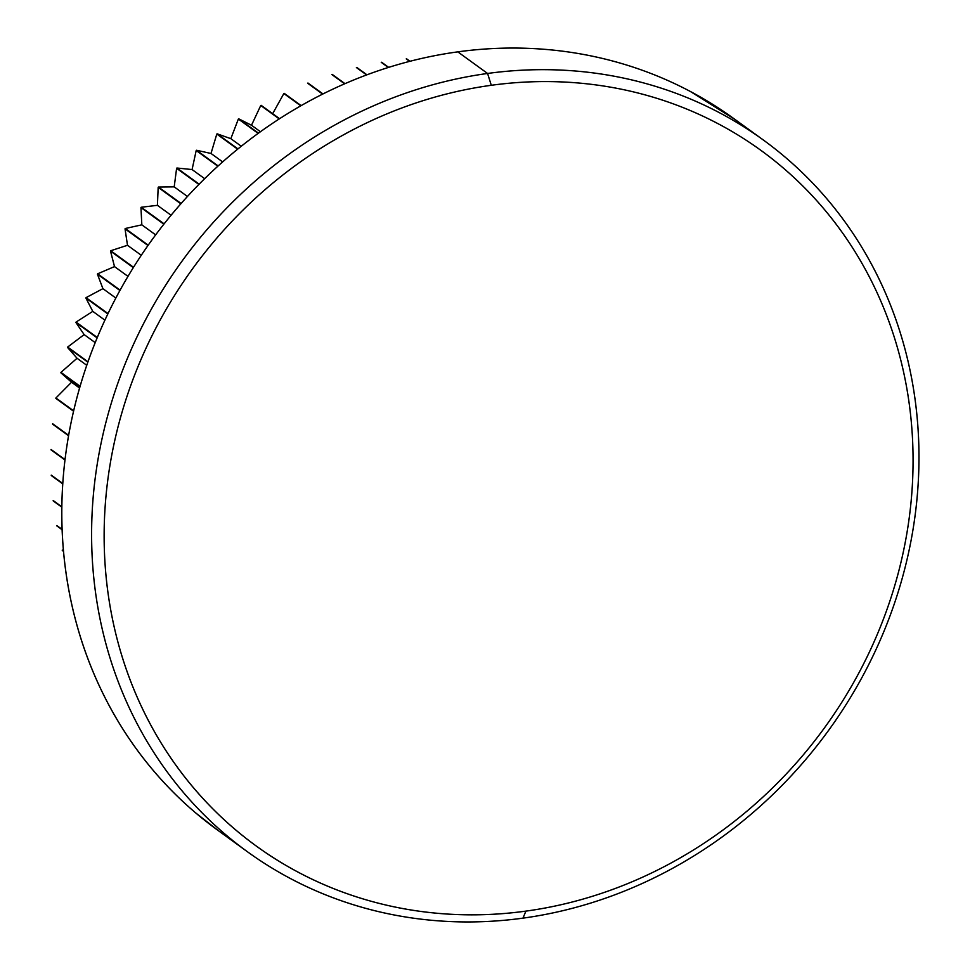 <?xml version="1.0" encoding="UTF-8"?>
<svg xmlns="http://www.w3.org/2000/svg" width="970" height="970" viewBox="0 0 970 970"><rect width="100%" height="100%" fill="white"/><g stroke="black" fill="none" stroke-linecap="round" stroke-linejoin="round"><path stroke-width="1.45" d="M406.236 58.879A380.701 345.987 -54.1 0 1 406.624 58.843A380.701 345.987 125.9 0 0 406.236 58.879L409.655 61.365L406.236 58.879M487.583 73.465L491.293 85.287A429.722 390.534 -54.1 0 1 912.697 442.72A429.722 390.534 -54.1 0 1 525.898 911.121L522.988 918.141A439.519 399.434 125.9 0 0 918.602 439.046A439.519 399.434 125.9 0 0 487.583 73.465A439.519 399.434 -54.1 0 1 763.317 139.995A439.519 399.434 -54.1 0 1 898.584 590.694A439.519 399.434 -54.1 0 1 522.988 918.141A439.519 399.434 -54.1 0 1 247.253 851.624A439.519 399.434 -54.1 0 1 111.986 400.913A439.519 399.434 -54.1 0 1 487.583 73.465L457.779 51.859L487.583 73.465A439.519 399.434 125.9 0 0 91.968 552.561A439.519 399.434 125.9 0 0 522.988 918.141L525.898 911.121C552.439 907.484 578.605 901.227 604.407 892.364C630.209 883.5 655.15 872.2 679.23 858.462C703.298 844.712 726.057 828.804 747.494 810.702C768.919 792.611 788.61 772.69 806.567 750.95C824.536 729.197 840.408 706.039 854.206 681.473C868.004 656.908 879.451 631.397 888.556 604.953C897.662 578.508 904.246 551.639 908.308 524.333C912.37 497.04 913.825 469.832 912.697 442.72C911.557 415.596 907.847 389.103 901.554 363.229C895.261 337.342 886.507 312.582 875.304 288.927C864.1 265.271 850.666 243.179 834.976 222.663C819.286 202.148 801.669 183.585 782.099 166.985C762.529 150.398 741.407 136.079 718.709 124.051C696.011 112.011 672.198 102.493 647.245 95.484C622.303 88.476 596.708 84.111 570.457 82.401C544.218 80.68 517.822 81.65 491.293 85.287C464.751 88.937 438.586 95.181 412.783 104.045C386.981 112.908 362.04 124.221 337.972 137.958C313.892 151.696 291.133 167.616 269.708 185.706C248.271 203.797 228.581 223.718 210.623 245.471C192.666 267.223 176.782 290.369 162.984 314.947C149.198 339.512 137.74 365.011 128.634 391.456C119.54 417.9 112.956 444.769 108.895 472.075C104.833 499.38 103.366 526.589 104.505 553.7C105.633 580.812 109.355 607.305 115.648 633.192C121.929 659.066 130.683 683.838 141.887 707.494C153.09 731.15 166.537 753.229 182.214 773.757C197.904 794.272 215.534 812.824 235.092 829.423C254.661 846.022 275.795 860.329 298.481 872.369C321.179 884.397 344.993 893.916 369.946 900.924C394.899 907.944 420.495 912.297 446.733 914.019C472.984 915.728 499.368 914.771 525.898 911.121A429.722 390.534 -54.1 0 1 104.505 553.7A429.722 390.534 -54.1 0 1 491.293 85.287L487.583 73.465M763.317 139.995L733.514 118.376A439.519 399.434 125.9 0 0 457.779 51.859A439.519 399.434 125.9 0 0 82.195 379.306A439.519 399.434 125.9 0 0 217.45 830.005L247.253 851.624M409.995 61.28L406.624 58.843L409.995 61.28M381.246 62.322L388.339 67.476L381.246 62.322A380.701 345.987 -54.1 0 1 381.634 62.25A380.701 345.987 125.9 0 0 381.246 62.322M388.679 67.367L381.634 62.25L388.679 67.367M356.39 67.536L366.599 74.945L356.39 67.536A380.701 345.987 -54.1 0 1 356.778 67.439A380.701 345.987 125.9 0 0 356.39 67.536M366.951 74.811L356.778 67.439L366.951 74.811M331.801 74.508L344.641 83.82L331.801 74.508A380.701 345.987 -54.1 0 1 332.189 74.387A380.701 345.987 125.9 0 0 331.801 74.508M344.98 83.662L332.189 74.387L344.98 83.662M307.587 83.19L322.646 94.114L307.587 83.19A380.701 345.987 -54.1 0 1 307.963 83.032A380.701 345.987 125.9 0 0 307.587 83.19M322.986 93.932L307.963 83.032L322.986 93.932M283.858 93.532L300.797 105.815L283.858 93.532A380.701 345.987 -54.1 0 1 284.234 93.362A380.701 345.987 125.9 0 0 283.858 93.532L272.897 113.272L283.858 93.532M301.137 105.621L284.234 93.362L301.137 105.621M260.748 105.5L279.251 118.922L260.748 105.5A380.701 345.987 -54.1 0 1 261.112 105.306A380.701 345.987 125.9 0 0 260.748 105.5L251.497 125.251L260.748 105.5M279.59 118.704L261.112 105.306L279.59 118.704M238.365 119.031L258.153 133.387L238.365 119.031A380.701 345.987 -54.1 0 1 238.717 118.813A380.701 345.987 125.9 0 0 238.365 119.031L230.836 138.674L238.365 119.031M258.481 133.145L238.717 118.813L251.497 125.251L260.445 131.726L251.497 125.251L238.717 118.813L258.481 133.145M216.807 134.066L237.65 149.174L216.807 134.066A380.701 345.987 -54.1 0 1 217.147 133.824A380.701 345.987 125.9 0 0 216.807 134.066L210.999 153.466L216.807 134.066M237.965 148.919L217.147 133.824L230.836 138.674L241.275 146.24L230.836 138.674L217.147 133.824L237.965 148.919M196.195 150.52L217.85 166.222L196.195 150.52A380.701 345.987 -54.1 0 1 196.51 150.253A380.701 345.987 125.9 0 0 196.195 150.52L192.084 169.556L196.195 150.52M218.153 165.943L196.51 150.253L210.999 153.466L222.651 161.905L210.999 153.466L196.51 150.253L218.153 165.943M176.613 168.307L198.874 184.458L176.613 168.307A380.701 345.987 -54.1 0 1 176.916 168.016A380.701 345.987 125.9 0 0 176.613 168.307L174.2 186.87L176.613 168.307M199.165 184.154L176.916 168.016L192.084 169.556L204.658 178.674L192.084 169.556L176.916 168.016L199.165 184.154M158.171 187.368L180.844 203.809L158.171 187.368A380.701 345.987 -54.1 0 1 158.45 187.052A380.701 345.987 125.9 0 0 158.171 187.368L157.419 205.325L158.171 187.368M181.123 203.494L158.45 187.052L174.2 186.87L187.44 196.473L174.2 186.87L158.45 187.052L181.123 203.494M140.953 207.58L163.857 224.191L140.953 207.58A380.701 345.987 -54.1 0 1 141.208 207.253A380.701 345.987 125.9 0 0 140.953 207.58L141.826 224.834L140.953 207.58M164.112 223.852L141.208 207.253L157.419 205.325L171.084 215.243L157.419 205.325L141.208 207.253L164.112 223.852M125.033 228.859L147.974 245.495L125.033 228.859A380.701 345.987 -54.1 0 1 125.275 228.508A380.701 345.987 125.9 0 0 125.033 228.859L127.494 245.289L125.033 228.859M148.216 245.155L125.275 228.508L141.826 224.834L155.661 234.873L141.826 224.834L125.275 228.508L148.216 245.155M110.507 251.097L133.314 267.635L110.507 251.097A380.701 345.987 -54.1 0 1 110.725 250.745A380.701 345.987 125.9 0 0 110.507 251.097L114.508 266.604L110.507 251.097M133.533 267.284L110.725 250.745L127.494 245.289L141.28 255.28L127.494 245.289L110.725 250.745L133.533 267.284M97.436 274.195L119.916 290.491L97.436 274.195A380.701 345.987 -54.1 0 1 97.63 273.819A380.701 345.987 125.9 0 0 97.436 274.195L102.917 288.66L97.436 274.195M120.11 290.127L97.63 273.819L114.508 266.604L127.991 276.377L114.508 266.604L97.63 273.819L120.11 290.127M85.881 298.02L107.84 313.953L85.881 298.02A380.701 345.987 -54.1 0 1 86.051 297.644A380.701 345.987 125.9 0 0 85.881 298.02L92.78 311.37L85.881 298.02M108.009 313.577L86.051 297.644L102.917 288.66L115.842 298.045L102.917 288.66L86.051 297.644L108.009 313.577M75.902 322.489L97.133 337.887L75.902 322.489A380.701 345.987 -54.1 0 1 76.048 322.088A380.701 345.987 125.9 0 0 75.902 322.489L84.147 334.601L75.902 322.489M97.291 337.499L76.048 322.088L92.78 311.37L104.905 320.161L92.78 311.37L76.048 322.088L97.291 337.499M67.548 347.442L87.846 362.174L67.548 347.442A380.701 345.987 -54.1 0 1 67.657 347.054A380.701 345.987 125.9 0 0 67.548 347.442L77.054 358.257L67.548 347.442M87.979 361.786L67.657 347.054L84.147 334.601L95.205 342.628L84.147 334.601L67.657 347.054L87.979 361.786M60.855 372.795L79.976 386.666L60.855 372.795A380.701 345.987 -54.1 0 1 60.94 372.395A380.701 345.987 125.9 0 0 60.855 372.795L71.55 382.216L60.855 372.795M80.098 386.278L60.94 372.395L77.054 358.257L86.754 365.29L77.054 358.257L60.94 372.395L80.098 386.278M55.86 398.403L73.55 411.231L55.86 398.403A380.701 345.987 -54.1 0 1 55.92 397.991A380.701 345.987 125.9 0 0 55.86 398.403M73.647 410.843L55.92 397.991L71.55 382.216L79.576 388.048L71.55 382.216L55.92 397.991L73.647 410.843M52.586 424.145L68.567 435.724L52.586 424.145A380.701 345.987 -54.1 0 1 52.622 423.732A380.701 345.987 125.9 0 0 52.586 424.145M68.627 435.336L52.622 423.732L68.627 435.336M51.058 449.898L64.978 459.986L51.058 449.898A380.701 345.987 -54.1 0 1 51.058 449.486A380.701 345.987 125.9 0 0 51.058 449.898M65.014 459.61L51.058 449.486L65.014 459.61M51.264 475.53L62.747 483.86L51.264 475.53A380.701 345.987 -54.1 0 1 51.252 475.13A380.701 345.987 125.9 0 0 51.264 475.53M62.771 483.484L51.252 475.13L62.771 483.484M53.217 500.932L61.825 507.164L53.217 500.932A380.701 345.987 -54.1 0 1 53.18 500.532A380.701 345.987 125.9 0 0 53.217 500.932M61.825 506.801L53.18 500.532L61.825 506.801M56.915 525.958L62.116 529.741L56.915 525.958A380.701 345.987 -54.1 0 1 56.842 525.57A380.701 345.987 125.9 0 0 56.915 525.958M62.104 529.39L56.842 525.57L62.104 529.39M62.31 550.499L63.511 551.372L62.31 550.499A380.701 345.987 -54.1 0 1 62.213 550.123A380.701 345.987 125.9 0 0 62.31 550.499M63.486 551.033L62.213 550.123L63.486 551.033M218.917 831.072L195.746 812.969C175.728 795.994 157.698 777.006 141.656 756.03C125.615 735.042 111.865 712.453 100.407 688.251C88.949 664.062 80.001 638.733 73.562 612.252C67.124 585.783 63.329 558.684 62.165 530.954C61.013 503.224 62.504 475.397 66.663 447.473C70.81 419.537 77.539 392.062 86.851 365.011C96.163 337.96 107.876 311.879 121.99 286.744C136.103 261.621 152.338 237.929 170.708 215.692C189.077 193.442 209.217 173.072 231.139 154.57C253.061 136.067 276.329 119.783 300.967 105.73C325.593 91.665 351.104 80.11 377.488 71.04C403.884 61.983 430.644 55.581 457.779 51.859C484.915 48.124 511.917 47.142 538.75 48.9C565.595 50.658 591.785 55.12 617.296 62.286C642.819 69.452 667.178 79.188 690.385 91.495L734.896 119.383"/></g></svg>
